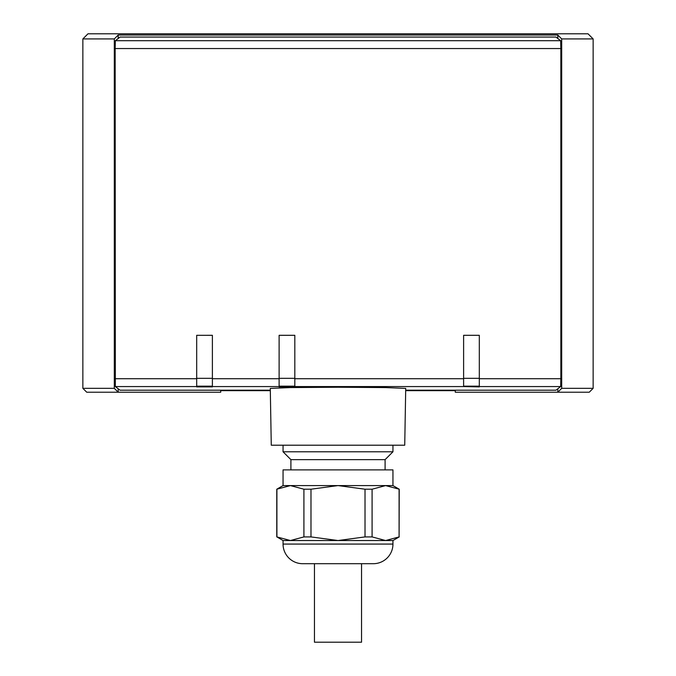 <?xml version="1.0" encoding="UTF-8"?>
<svg xmlns="http://www.w3.org/2000/svg" width="676" height="676" viewBox="0 0 676 676"><rect width="100%" height="100%" fill="white"/><g stroke="black" fill="none" stroke-linecap="round" stroke-linejoin="round"><path stroke-width="1.01" d="M455.278 390.196L455.278 392.224L589.252 392.224L593.139 388.337L593.139 38.921L588.019 33.8L87.981 33.8L82.861 38.921L82.861 388.337L86.748 392.224L220.722 392.224L220.722 390.196M455.278 390.652L450.258 390.652L450.258 390.196M226.19 390.196L226.19 390.652L270.324 390.652M225.742 390.196L226.19 390.652M449.81 390.196L450.258 390.652M405.676 390.652L449.81 390.652M220.722 390.652L225.742 390.652M82.861 38.921L114.303 38.921L118.19 35.034L118.19 38.498M118.19 388.759L118.19 392.224L114.303 388.337L82.861 388.337M118.19 35.034L557.81 35.034L557.81 38.498M593.139 388.337L561.697 388.337L557.81 392.224L557.81 388.759M463.609 378.712L463.609 386.562L294.82 386.562L294.82 378.712L463.609 378.712L463.609 335.304L479.309 335.304L479.309 378.712L560.843 378.712L560.843 48.545L115.157 48.545L115.334 386.562L120.058 390.196L270.315 390.196M115.157 48.545L115.334 40.695L120.058 37.062L555.942 37.062L560.666 40.695L560.843 48.545M560.843 378.712L560.666 386.562L555.942 390.196L405.685 390.196M463.609 386.562L479.309 386.892L479.309 378.712M115.157 378.712L196.691 378.712L196.691 386.892L212.391 386.892L212.391 335.304L196.691 335.313L212.391 335.304M212.391 378.712L279.12 378.712L279.12 386.892L294.82 386.562M405.718 388.413L385.844 387.576L338 387.23L290.156 387.576L270.282 388.413L271.27 445.214L404.73 445.214L405.718 388.413M294.82 378.712L294.82 335.304L279.12 335.304L294.82 335.313M279.12 386.503L294.82 386.503M279.12 378.712L279.12 335.304M212.391 386.503L196.691 386.503M196.691 378.712L196.691 335.304M463.609 386.503L479.309 386.503M463.609 335.313L479.309 335.313M385.1 469.888L385.1 459.638L290.9 459.638L283.05 451.788L392.95 451.788L392.95 445.214M283.05 451.788L283.05 445.214M385.1 459.638L392.95 451.788M290.9 469.888L290.9 459.638M392.95 485.588L392.95 469.888L283.05 469.888L283.05 485.588L392.95 485.588L399.229 489.213L385.59 485.588L372.087 489.213L365.015 489.213L338 485.588L310.985 489.213L303.913 489.213L290.41 485.588L276.771 489.213L283.05 485.588M276.906 489.213L276.906 536.913L290.41 540.538L303.913 536.913L303.913 489.213M310.985 489.213L310.985 536.913L338 540.538L365.015 536.913L365.015 489.213M372.087 489.213L372.087 536.913L385.59 540.538L399.094 536.913L399.094 489.213M399.094 536.913L399.229 489.213M392.95 540.538L283.05 540.538L283.05 544.07A19.629 19.629 0 0 0 302.671 563.7L373.329 563.7A19.629 19.629 0 0 0 392.95 544.07L392.95 540.538L399.229 536.913M314.45 563.7L314.45 642.2L361.55 642.2L361.55 563.7M283.05 540.538L276.906 536.913M303.913 536.913L310.985 536.913M365.015 536.913L372.087 536.913M593.139 38.921L561.697 38.921L557.81 35.034M561.697 38.921L561.697 388.337M114.303 38.921L114.303 388.337M560.666 386.562L479.309 386.562M196.691 386.562L115.334 386.562M279.12 386.562L212.391 386.562M279.12 378.323L294.82 378.323M279.12 386.173L294.82 386.173M212.391 378.323L196.691 378.323M212.391 386.173L196.691 386.173M115.334 40.695L560.666 40.695M463.609 386.173L479.309 386.173M463.609 378.323L479.309 378.323M283.05 544.07L392.95 544.07M276.771 536.913L276.771 489.213"/></g></svg>
